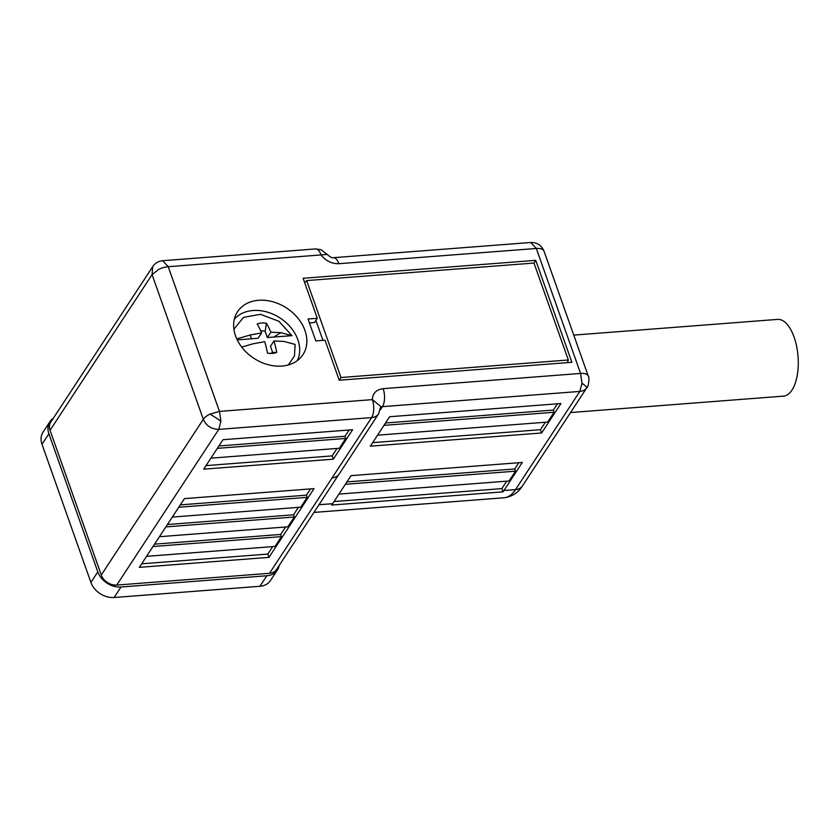 <?xml version="1.0" encoding="UTF-8"?>
<svg xmlns="http://www.w3.org/2000/svg" width="840" height="840" viewBox="0 0 840 840"><rect width="100%" height="100%" fill="white"/><g stroke="black" fill="none" stroke-linecap="round" stroke-linejoin="round"><path stroke-width="1.26" d="M530.722 242.487L333.291 257.702A13.041 5.954 85.6 0 1 338.887 263.697L536.319 248.472A13.041 5.912 -19.5 0 1 544.016 251.129C541.558 245.301 537.128 242.414 530.722 242.487L536.319 248.472L580.566 373.443L581.973 383.25L579.852 391.419L515.519 489.605A52.175 23.793 85.6 0 1 504 497.774C511.98 496.745 518.164 492.744 522.543 485.793A13.041 9.996 -146.8 0 1 515.519 489.605L503.937 490.497A52.175 23.793 -94.4 0 1 503.003 491.841L331.706 505.04A52.175 23.793 -94.4 0 0 332.651 503.695L351.026 475.65L522.322 462.441L503.937 490.497M581.973 383.25A13.041 1.082 33.1 0 1 586.908 387.576C588.284 387.796 589.859 376.698 588.273 376.1A13.041 5.912 -19.5 0 0 580.566 373.443L383.145 388.668C376.278 389.592 372.677 393.256 372.32 399.63L219.482 411.411L220.889 421.218L218.768 429.387L371.606 417.606A13.041 5.954 -94.4 0 0 372.32 399.63L380.762 406.487L378.63 413.794A13.041 9.996 -146.8 0 1 371.606 417.606L332.084 477.918A13.041 9.996 33.2 0 0 339.108 474.106L378.63 413.794M234.287 319.347A37.832 28.98 -146.8 0 1 268.454 312.449A37.832 28.98 -146.8 0 1 297.843 339.707A37.832 28.98 -146.8 0 1 297.276 360.633M570.538 412.545L783.478 396.133A38.483 17.556 -94.4 0 0 797.192 375.606A38.483 17.556 -94.4 0 0 794.083 337.071A38.483 17.556 -94.4 0 0 777.567 319.399L573.751 335.108M235.526 335.853A39.134 29.978 33.2 0 0 267.656 364.57A39.134 29.978 33.2 0 0 302.978 354.627A39.134 29.978 33.2 0 0 304.973 330.498A39.134 29.978 33.2 0 0 272.843 301.781A39.134 29.978 33.2 0 0 237.521 311.724A39.134 29.978 33.2 0 0 235.526 335.853M522.543 485.793L586.908 387.576A13.041 9.996 -146.8 0 1 586.887 387.608A13.041 9.996 -146.8 0 1 579.852 391.419L382.431 406.644L380.394 409.742M389.634 416.735L560.931 403.536L541.632 432.989L370.335 446.187L389.634 416.735M334.058 501.543L501.858 488.607L503.003 491.841M557.434 403.798L553.329 410.067L554.106 412.251L547.67 422.069L377.548 435.183M545.339 422.257L540.466 429.702L541.632 432.989M372.666 442.638L540.466 429.702M506.741 481.163L501.858 488.607M518.826 462.714L514.721 468.972L515.498 471.167L509.072 480.984L338.94 494.099M535.763 260.348L303.125 278.271L317.3 318.286L308.038 319L315.798 340.925L325.059 340.211L339.224 380.226L571.861 362.292L535.763 260.348L533.988 263.057L568.333 359.993L340.988 377.517L339.224 380.205M317.3 318.286L314.538 322.497L309.414 322.885M305.172 282.114L304.5 282.167M567.735 362.607L567.514 361.988M333.291 257.702C332.272 258.174 330.215 257.061 327.096 254.363L321.08 254.929C325.815 260.925 331.748 263.844 338.887 263.697M162.645 260.726L168.242 266.711L321.08 254.929A13.041 5.954 -94.4 0 0 315.483 248.934L162.645 260.715C158.456 261.125 155.159 263.078 152.733 266.574L152.072 274.617L203.311 419.318C206.189 425.786 211.344 429.145 218.768 429.387L116.739 585.071L269.514 573.3A13.041 9.996 33.2 0 0 276.549 569.489L338.615 474.779M553.329 410.067L385.529 422.993M514.721 468.972L346.931 481.908M315.903 320.418L322.969 340.379M152.775 266.522L50.705 422.257A13.041 9.996 -146.8 0 0 50.043 430.3L101.283 575.001L203.311 419.318A13.041 5.912 160.5 0 1 209.958 414.099A13.041 1.082 33.1 0 1 220.889 421.218M333.312 459.175L203.69 469.171L222.989 439.719L352.622 429.723L333.312 459.175L332.157 455.889L337.029 448.445M268.979 557.361L139.346 567.347L184.391 498.624L314.013 488.639L268.979 557.361L267.813 554.075L141.677 563.798M116.739 585.071A13.041 9.996 -146.8 0 1 101.283 575.001M53.298 418.31A19.561 14.983 33.2 0 0 49.886 421.701A19.561 14.983 33.2 0 0 48.899 433.766L97.808 571.893A19.561 14.983 33.2 0 0 120.992 587.002L266.826 575.757A19.561 14.983 33.2 0 0 277.368 570.034A19.561 14.983 33.2 0 0 279.111 565.562M554.106 412.251L383.975 425.366M515.498 471.167L345.377 484.281M567.242 362.649L568.333 359.993M340.988 377.517L306.663 280.581L304.668 282.629M306.663 280.581L533.999 263.057M206.021 465.612L332.157 455.889M349.125 429.996L345.019 436.254L345.796 438.449L339.36 448.266L210.903 458.168M272.685 546.62L267.813 554.075M310.517 488.901L306.411 495.159L307.188 497.354L300.762 507.171L172.294 517.072M298.431 507.35L293.548 514.794L294.326 516.989L287.889 526.806L159.422 536.707M285.558 526.985L280.675 534.44L281.453 536.624L275.016 546.441L146.559 556.343M49.886 421.701L42.998 432.222A19.561 14.983 33.2 0 0 42 444.286L90.909 582.414A19.561 14.983 33.2 0 0 114.093 597.513L259.928 586.278A19.561 14.983 33.2 0 0 270.469 580.555L277.368 570.034M345.019 436.254L218.894 445.977M306.411 495.159L180.285 504.882M345.796 438.449L217.34 448.35M307.188 497.354L178.731 507.255M152.996 546.525L281.453 536.624M154.549 544.152L280.675 534.44M293.548 514.794L167.412 524.517M294.326 516.989L165.858 526.89M280.76 332.651L292.005 335.654L273.871 337.05L280.76 332.651L273.871 337.05L267.351 337.554L270.869 332.189L280.76 332.651M288.372 364.928L294.473 355.908L295.113 344.411L283.868 341.418L273.977 340.956A58.464 26.67 85.6 0 1 276.728 352.411A18.081 13.85 -146.8 0 1 272.328 353.409A18.081 13.85 -146.8 0 1 267.466 353.126A58.464 26.67 -94.4 0 0 264.716 341.67L253.134 343.781L241.7 347.056M236.775 338.93L250.037 335.024L251.58 338.772L237.227 339.885M273.977 340.956L270.459 346.322L272.643 352.485A13.598 10.416 -146.8 0 1 270.133 353.441M260.715 330.834A13.598 10.416 -146.8 0 1 265.167 331.38L267.351 337.554M261.608 332.903L250.037 335.024L251.58 338.762A13.598 10.416 -146.8 0 1 251.58 338.762L258.09 338.268L261.608 332.903A58.464 26.67 -94.4 0 0 257.166 324.019A18.081 13.85 -146.8 0 1 266.427 323.306A58.464 26.67 85.6 0 1 270.869 332.189M233.909 329.228L243.516 317.352L260.495 314.328L278.828 321.237L292.005 335.654M265.167 331.38L266.427 323.306M272.643 352.485L276.728 352.411M50.043 430.3L152.072 274.617L158.708 269.399A13.041 5.912 160.5 0 1 168.242 266.711L219.482 411.411L209.958 414.099M332.651 503.695L318.969 504.745M380.751 407.295A3.917 2.993 -146.8 0 1 382.431 406.644A13.041 5.954 85.6 0 0 383.145 388.668M332.084 477.918L269.514 573.3M48.899 433.766L42 444.286M90.909 582.414L97.808 571.893M266.826 575.757L259.928 586.278M120.992 587.002L114.093 597.513M588.273 376.1L544.016 251.129M313.94 512.421L504 497.774M315.483 248.934L321.027 249.711L327.096 254.363"/></g></svg>
